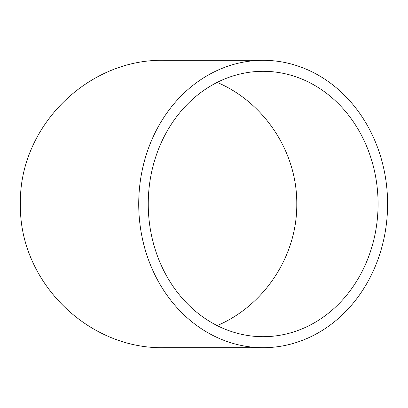 <?xml version="1.0" encoding="UTF-8"?>
<svg xmlns="http://www.w3.org/2000/svg" width="408" height="408" viewBox="0 0 408 408"><rect width="100%" height="100%" fill="white"/><g stroke="black" fill="none" stroke-linecap="round" stroke-linejoin="round"><path stroke-width="0.61" d="M217.184 82.391C264.67 102.632 297.233 152.383 296.779 204C297.233 255.617 264.67 305.368 217.184 325.61M148.247 204A132.692 114.918 -90 0 1 263.165 71.308A132.692 114.918 -90 0 1 378.078 204A132.692 114.918 -90 0 1 263.165 336.692A132.692 114.918 -90 0 1 148.247 204M263.165 347.687L164.087 347.687C87.281 349.299 18.788 280.806 20.4 204C18.788 127.194 87.281 58.701 164.087 60.313L263.165 60.313A143.687 124.435 -90 0 1 387.6 204A143.687 124.435 -90 0 1 263.165 347.687A143.687 124.435 -90 0 1 138.725 204A143.687 124.435 -90 0 1 263.165 60.313"/></g></svg>
